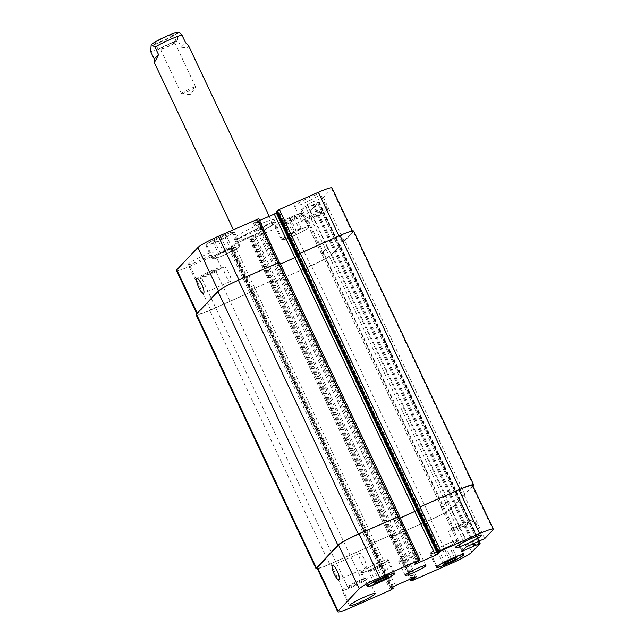 <?xml version="1.0" encoding="UTF-8"?>
<svg xmlns="http://www.w3.org/2000/svg" width="644" height="644" viewBox="0 0 644 644"><rect width="100%" height="100%" fill="white"/><g stroke="black" fill="none" stroke-linecap="round" stroke-linejoin="round"><path stroke-width="0.48" stroke-dasharray="3.22 2.42" d="M179.209 32.208L177.164 33.834L177.704 39.63L181.27 47.173L185.553 42.649M181.27 47.173C185.182 47.777 187.565 47.672 188.41 46.859L188.499 45.579M181.568 93.38A7.881 0.805 -25.3 0 1 189.119 89.154A7.881 0.805 -25.3 0 1 195.671 86.932A7.881 0.805 -25.3 0 1 195.623 87.109A7.881 0.805 -25.3 0 1 188.893 91.029A7.881 0.805 -25.3 0 1 181.584 93.75A7.881 0.805 -25.3 0 1 181.423 93.67A7.881 0.805 -25.3 0 1 181.568 93.38M158.601 49.62A10.014 1.022 -25.3 0 1 168.197 44.251A10.014 1.022 -25.3 0 1 176.52 41.441A10.014 1.022 -25.3 0 1 167.907 46.642A10.014 1.022 -25.3 0 1 158.416 49.999A10.014 1.022 -25.3 0 1 158.601 49.62M174.452 42.641A7.881 0.805 -25.3 0 1 166.901 46.867A7.881 0.805 -25.3 0 1 160.34 49.089A7.881 0.805 -25.3 0 1 160.485 48.791A7.881 0.805 -25.3 0 1 168.044 44.565A7.881 0.805 -25.3 0 1 174.596 42.351A7.881 0.805 -25.3 0 1 174.452 42.641M155.365 42.762A10.014 1.022 154.7 0 0 155.172 43.132A10.014 1.022 154.7 0 0 164.663 39.783A10.014 1.022 154.7 0 0 173.276 34.575A10.014 1.022 154.7 0 0 164.953 37.392A10.014 1.022 154.7 0 0 155.365 42.762M275.093 223.331A22.121 2.254 -25.3 0 1 253.905 235.189A22.121 2.254 -25.3 0 1 235.511 241.411A22.121 2.254 -25.3 0 1 254.541 229.916A22.121 2.254 -25.3 0 1 275.503 222.502A22.121 2.254 -25.3 0 1 275.093 223.331M272.388 224.523A19.07 1.948 -25.3 0 1 254.122 234.746A19.07 1.948 -25.3 0 1 238.264 240.107A19.07 1.948 -25.3 0 1 254.67 230.198A19.07 1.948 -25.3 0 1 272.742 223.806A19.07 1.948 -25.3 0 1 272.388 224.523M273.797 220.586A22.121 2.254 154.7 0 0 274.207 219.765A22.121 2.254 154.7 0 0 253.245 227.171A22.121 2.254 154.7 0 0 234.207 238.666A22.121 2.254 154.7 0 0 252.609 232.444A22.121 2.254 154.7 0 0 273.797 220.586M228.805 272.645A7.881 1.988 -113.8 0 0 224.152 266.986A7.881 1.988 -113.8 0 0 225.505 275.004A7.881 1.988 -113.8 0 0 230.504 281.412A7.881 1.988 -113.8 0 0 228.805 272.645M364.182 559.04A7.881 1.988 -113.8 0 0 359.529 553.381A7.881 1.988 -113.8 0 0 360.882 561.399A7.881 1.988 -113.8 0 0 365.881 567.807A7.881 1.988 -113.8 0 0 364.182 559.04M448.755 531.493A14.305 1.457 -25.3 0 1 462.456 523.83A14.305 1.457 -25.3 0 1 474.346 519.805A14.305 1.457 -25.3 0 1 462.038 527.235A14.305 1.457 -25.3 0 1 448.49 532.033A14.305 1.457 -25.3 0 1 448.755 531.493M468.397 522.848A7.881 0.805 154.7 0 0 468.542 522.55A7.881 0.805 154.7 0 0 461.072 525.19A7.881 0.805 154.7 0 0 454.294 529.288A7.881 0.805 154.7 0 0 460.846 527.074A7.881 0.805 154.7 0 0 468.397 522.848M342.375 589.759A14.305 1.457 -25.3 0 1 356.076 582.096A14.305 1.457 -25.3 0 1 367.974 578.071A14.305 1.457 -25.3 0 1 355.665 585.501A14.305 1.457 -25.3 0 1 342.117 590.298A14.305 1.457 -25.3 0 1 342.375 589.759M362.025 581.105A7.881 0.805 154.7 0 0 362.17 580.816A7.881 0.805 154.7 0 0 354.699 583.456A7.881 0.805 154.7 0 0 347.913 587.553A7.881 0.805 154.7 0 0 354.474 585.332A7.881 0.805 154.7 0 0 362.025 581.105M443.024 550.467L437.839 552.311L439.28 550.789L445.914 547.424L451.098 545.581L449.657 547.102L443.024 550.467L448.095 561.198M443.515 564.313L437.839 552.311M444.956 562.792L439.28 550.789M451.589 559.427L445.914 547.424M456.773 557.583L451.098 545.581M454.922 558.243L449.657 547.102M373.794 569.538L368.601 571.381L370.042 569.86L376.676 566.495L381.868 564.651L380.419 566.173L373.794 569.538L378.857 580.268M374.277 583.384L368.601 571.381M375.718 581.862L370.042 569.86M382.351 578.497L376.676 566.495M387.535 576.654L381.868 564.651M385.684 577.314L380.419 566.173M430.997 552.81A14.305 1.457 -25.3 0 1 444.698 545.138A14.305 1.457 -25.3 0 1 456.588 541.121A14.305 1.457 -25.3 0 1 444.279 548.551A14.305 1.457 -25.3 0 1 430.731 553.341A14.305 1.457 -25.3 0 1 430.997 552.81M430.152 553.18A15.255 1.554 -25.3 0 1 444.763 545.001A15.255 1.554 -25.3 0 1 457.449 540.71A15.255 1.554 -25.3 0 1 444.328 548.64A15.255 1.554 -25.3 0 1 429.87 553.751A15.255 1.554 -25.3 0 1 430.152 553.18M361.759 571.88A14.305 1.457 -25.3 0 1 375.46 564.208A14.305 1.457 -25.3 0 1 387.35 560.191A14.305 1.457 -25.3 0 1 375.05 567.622A14.305 1.457 -25.3 0 1 361.493 572.411A14.305 1.457 -25.3 0 1 361.759 571.88M360.914 572.25A15.255 1.554 -25.3 0 1 375.524 564.072A15.255 1.554 -25.3 0 1 388.211 559.781A15.255 1.554 -25.3 0 1 375.09 567.71A15.255 1.554 -25.3 0 1 360.632 572.822A15.255 1.554 -25.3 0 1 360.914 572.25M302.028 221.093A14.305 1.457 -25.3 0 1 315.729 213.43A14.305 1.457 -25.3 0 1 327.619 209.405A14.305 1.457 -25.3 0 1 315.319 216.835A14.305 1.457 -25.3 0 1 301.762 221.625A14.305 1.457 -25.3 0 1 302.028 221.093M321.67 212.439A7.881 0.805 -25.3 0 1 314.119 216.666A7.881 0.805 -25.3 0 1 307.566 218.888A7.881 0.805 -25.3 0 1 314.344 214.79A7.881 0.805 -25.3 0 1 321.815 212.15A7.881 0.805 -25.3 0 1 321.67 212.439M294.735 205.661A14.305 1.457 154.7 0 0 294.469 206.193A14.305 1.457 154.7 0 0 308.017 201.403A14.305 1.457 154.7 0 0 320.326 193.973A14.305 1.457 154.7 0 0 308.428 197.99A14.305 1.457 154.7 0 0 294.735 205.661M195.655 279.359A14.305 1.457 -25.3 0 1 209.348 271.688A14.305 1.457 -25.3 0 1 221.246 267.671A14.305 1.457 -25.3 0 1 208.938 275.101A14.305 1.457 -25.3 0 1 195.39 279.89A14.305 1.457 -25.3 0 1 195.655 279.359M215.297 270.705A7.881 0.805 -25.3 0 1 207.746 274.932A7.881 0.805 -25.3 0 1 201.186 277.145A7.881 0.805 -25.3 0 1 207.972 273.056A7.881 0.805 -25.3 0 1 215.442 270.416A7.881 0.805 -25.3 0 1 215.297 270.705M188.354 263.919A14.305 1.457 154.7 0 0 188.088 264.459A14.305 1.457 154.7 0 0 201.644 259.669A14.305 1.457 154.7 0 0 213.953 252.231A14.305 1.457 154.7 0 0 202.055 256.256A14.305 1.457 154.7 0 0 188.354 263.919M293.06 233.209L287.868 235.052L289.309 233.522L295.942 230.158L301.134 228.322L299.685 229.844L293.06 233.209L287.385 221.206L294.018 217.841L295.459 216.312L290.267 218.155L283.642 221.52L282.193 223.041L287.385 221.206M282.193 223.041L287.868 235.052M283.642 221.52L289.309 233.522M290.267 218.155L295.942 230.158M295.459 216.312L301.134 228.322M294.018 217.841L299.685 229.844M223.822 252.279L218.63 254.114L220.079 252.593L226.704 249.228L231.896 247.393L230.455 248.914L223.822 252.279L218.147 240.268L224.78 236.903L226.221 235.382L221.029 237.225L214.404 240.59L212.955 242.112L218.147 240.268M212.955 242.112L218.63 254.114M214.404 240.59L220.079 252.593M221.029 237.225L226.704 249.228M226.221 235.382L231.896 247.393M224.78 236.903L230.455 248.914M282.644 238.972A14.305 1.457 -25.3 0 1 296.345 231.309A14.305 1.457 -25.3 0 1 308.243 227.284A14.305 1.457 -25.3 0 1 295.934 234.714A14.305 1.457 -25.3 0 1 282.386 239.512A14.305 1.457 -25.3 0 1 282.644 238.972M276.163 225.255A14.305 1.457 -25.3 0 1 289.864 217.592A14.305 1.457 -25.3 0 1 301.754 213.567A14.305 1.457 -25.3 0 1 289.446 220.997A14.305 1.457 -25.3 0 1 275.898 225.794A14.305 1.457 -25.3 0 1 276.163 225.255M281.806 239.351A15.255 1.554 -25.3 0 1 296.417 231.172A15.255 1.554 -25.3 0 1 309.104 226.881A15.255 1.554 -25.3 0 1 295.974 234.802A15.255 1.554 -25.3 0 1 281.517 239.914A15.255 1.554 -25.3 0 1 281.806 239.351M275.318 225.625A15.255 1.554 154.7 0 0 275.036 226.197A15.255 1.554 154.7 0 0 289.494 221.085A15.255 1.554 154.7 0 0 302.616 213.164A15.255 1.554 154.7 0 0 289.929 217.447A15.255 1.554 154.7 0 0 275.318 225.625M213.414 258.043A14.305 1.457 -25.3 0 1 227.107 250.379A14.305 1.457 -25.3 0 1 239.005 246.354A14.305 1.457 -25.3 0 1 226.696 253.784A14.305 1.457 -25.3 0 1 213.148 258.582A14.305 1.457 -25.3 0 1 213.414 258.043M206.925 244.326A14.305 1.457 -25.3 0 1 220.626 236.662A14.305 1.457 -25.3 0 1 232.516 232.637A14.305 1.457 -25.3 0 1 220.216 240.067A14.305 1.457 -25.3 0 1 206.66 244.857A14.305 1.457 -25.3 0 1 206.925 244.326M212.568 258.413A15.255 1.554 -25.3 0 1 227.179 250.242A15.255 1.554 -25.3 0 1 239.866 245.952A15.255 1.554 -25.3 0 1 226.736 253.873A15.255 1.554 -25.3 0 1 212.287 258.985A15.255 1.554 -25.3 0 1 212.568 258.413M206.08 244.696A15.255 1.554 154.7 0 0 205.798 245.267A15.255 1.554 154.7 0 0 220.256 240.156A15.255 1.554 154.7 0 0 233.378 232.226A15.255 1.554 154.7 0 0 220.691 236.517A15.255 1.554 154.7 0 0 206.08 244.696M279.327 262.245L258.703 218.759L255.547 220.739L253.334 223.114L259.604 220.514M277.009 212.214L278.522 210.596L276.614 211.329M331.998 187.895A19.07 1.948 -25.3 0 1 331.644 188.612L323.393 197.322L304.91 205.613L300.764 209.984L318.788 202.144L310.505 210.926A19.07 1.948 -25.3 0 1 290.05 222.132L251.039 239.302L249.679 239.745L250.387 238.956L252.867 237.684L255.048 235.39L253.72 235.752L234.126 244.382L232.082 245.501L229.908 247.803L231.832 247.103L231.14 247.851L229.095 248.97L190.085 266.149A19.07 1.948 -25.3 0 1 176.416 270.528M398.91 561.23A11.439 1.167 154.7 0 0 398.7 561.657A11.439 1.167 154.7 0 0 409.536 557.817A11.439 1.167 154.7 0 0 419.381 551.876A11.439 1.167 154.7 0 0 409.866 555.096A11.439 1.167 154.7 0 0 398.91 561.23M279.407 262.414L239.037 280.027A19.07 1.948 154.7 0 0 218.582 291.233L197.442 313.548A19.07 1.948 154.7 0 0 197.088 314.256A19.07 1.948 154.7 0 0 210.757 309.877L251.812 291.579L231.14 247.851M297.077 256.586L280.478 264.112M472.913 486.011L464.888 494.487L462.843 495.606L342.866 241.798L342.02 242.168L344.065 241.049L352.316 232.339A19.07 1.948 154.7 0 0 352.671 231.631A19.07 1.948 154.7 0 0 339.002 236.01L297.947 254.308M325.582 249.341L327.965 248.077L325.92 249.196L321.775 253.567L323.111 253.197L321.404 253.784L325.582 249.341L304.91 205.613M390.175 537.402L430.699 519.668A19.07 1.948 -25.3 0 0 451.154 508.462L459.397 499.76L458.069 500.122L460.283 499.317L451.814 508.277A19.07 1.948 -25.3 0 1 431.359 519.483L390.143 537.474L270.206 283.593L310.722 265.859A19.07 1.948 154.7 0 0 331.177 254.654L339.46 245.879L338.092 246.314L317.42 202.586M274.392 279.488L252.681 289.309L274.392 279.488L253.72 235.752M196.066 314.819A19.07 1.948 154.7 0 0 209.735 310.44L251.812 291.579M279.375 262.486L399.53 516.11M270.206 283.593L311.382 265.674A19.07 1.948 154.7 0 0 331.845 254.469L340.274 245.573L338.092 246.314M342.866 241.798L344.91 240.679L353.339 231.784A19.07 1.948 154.7 0 0 353.693 231.067M400.23 518.018L393.975 520.65L400.254 518.05M472.648 485.439A19.07 1.948 -25.3 0 1 472.294 486.156L464.042 494.858L461.998 495.977L482.67 539.712M443.08 507.013L441.752 507.375L445.898 503.004L447.942 501.885L445.559 503.149L441.382 507.593L443.08 507.013L323.111 253.197M372.659 543.117L395.73 532.854L372.659 543.117L252.681 289.309M317.379 568.741A19.07 1.948 -25.3 0 0 329.712 564.249L371.604 545.581L330.734 563.685A19.07 1.948 -25.3 0 1 317.065 568.072M399.401 516.246L420.025 560.03M462.843 495.606L461.998 495.977M172.64 36.128A14.112 1.441 -25.3 0 1 152.515 44.959A14.112 1.441 -25.3 0 1 162.94 37.875A14.112 1.441 -25.3 0 1 176.722 33.351A14.112 1.441 -25.3 0 1 172.64 36.128M177.704 39.63A19.07 1.948 -25.3 0 1 150.68 51.528M275.366 266.407L254.702 222.671M274.038 266.769L253.366 223.041M352.316 232.339L331.644 188.612M344.065 241.049L323.393 197.322M342.02 242.168L321.348 198.441M327.627 248.222L306.955 204.494M321.437 253.712L300.764 209.984M322.773 253.35L302.1 209.614M339.428 245.952L318.756 202.216M331.177 254.654L310.505 210.926M310.722 265.859L290.05 222.132M271.712 283.038L251.039 239.302M270.383 283.4L249.711 239.673M275.721 279.118L255.048 235.39M254.799 288.11L234.126 244.382M252.754 289.228L232.082 245.501M249.759 292.706L229.095 248.97M210.757 309.877L190.085 266.149M394.015 520.577L414.688 564.313M395.344 520.215L415.686 563.25M472.294 486.156L492.966 529.883M464.042 494.858L484.715 538.585M447.604 502.03L468.277 545.766M445.559 503.149L466.232 546.885M441.414 507.528L462.086 551.256M442.742 507.158L463.092 550.193M459.397 499.76L480.07 543.488M458.069 500.122L477.687 541.62M451.154 508.462L471.827 552.198M430.699 519.668L451.364 563.395M391.689 536.846L412.361 580.574M390.361 537.209L410.188 579.165M395.698 532.926L416.322 576.573M394.361 533.296L415.034 577.024M374.776 541.918L395.448 585.654M372.731 543.045L393.404 586.773M369.737 546.514L390.409 590.242M371.781 545.396L392.454 589.123M330.734 563.685L351.407 607.421M255.547 220.739L416.861 562.011M417.682 561.56L256.36 220.288M418.528 561.19L257.206 219.918M419.341 560.747L258.027 219.475M329.712 564.249L209.735 310.44M369.559 546.7L249.582 292.891M371.604 545.581L251.627 291.772M231.832 247.103L392.727 587.489L231.816 247.135M392.309 587.932L231.285 247.28M391.624 588.648L230.439 247.65M391.222 589.075L229.908 247.803L391.206 589.099M374.703 541.998L254.726 288.19M394.289 533.369L274.32 279.56M395.625 533.007L275.648 279.198M413.577 577.668L252.867 237.684M412.724 578.046L252.054 238.135M411.878 578.417L251.208 238.505M411.025 578.787L250.387 238.956M391.512 537.032L271.535 283.223M431.359 519.483L311.382 265.674M451.814 508.277L331.845 254.469M460.243 499.39L340.274 245.573M458.914 499.752L338.937 245.944M474.475 543.029L314.216 203.995M473.622 543.407L313.395 204.446M473.404 543.504L313.217 204.631M472.551 543.882L312.396 205.082M441.752 507.375L321.775 253.567M445.898 503.004L325.92 249.196M447.942 501.885L327.965 248.077M478.573 541.226L317.259 199.954M479.088 541.049L317.79 199.809M478.854 541.113L317.613 199.994M479.458 541.121L318.144 199.849M464.888 494.487L344.91 240.679M473.316 485.592L353.339 231.784M438.451 552.415L277.129 211.143M439.297 552.045L277.975 210.773M439.812 551.86L278.514 210.628M395.416 520.135L275.439 266.326M394.088 520.505L274.111 266.697M181.584 93.75L190.56 94.563L195.623 87.109M176.52 41.441L173.276 34.575M158.416 49.999L155.172 43.132M195.671 86.932L174.596 42.351M181.423 93.67L160.34 49.089M275.503 222.502L274.207 219.765M235.511 241.411L234.207 238.666M272.742 223.806L269.192 216.287M238.264 240.107L233.345 229.699M224.152 266.986L197.136 278.884M230.504 281.412L203.488 293.31M359.529 553.381L332.513 565.279M365.881 567.807L338.865 579.705M481.64 535.245L474.346 519.805M455.783 547.464L448.49 532.033M375.267 593.502L367.974 578.071M349.41 605.73L342.117 590.298M430.731 553.341L436.986 566.575M456.588 541.121L462.843 554.347M429.87 553.751L436.35 567.469M457.449 540.71L463.938 554.428M361.493 572.411L367.748 585.646M387.35 560.191L393.605 573.418M360.632 572.822L367.112 586.539M388.211 559.781L394.7 573.498M327.619 209.405L320.326 193.973M301.762 221.625L294.469 206.193M468.542 522.55L321.815 212.15M454.294 529.288L307.566 218.888M221.246 267.671L213.953 252.231M195.39 279.89L188.088 264.459M362.17 580.816L215.442 270.416M347.913 587.553L201.186 277.145M275.898 225.794L282.386 239.512M301.754 213.567L308.243 227.284M275.036 226.197L281.517 239.914M302.616 213.164L309.104 226.881M206.66 244.857L213.148 258.582M232.516 232.637L239.005 246.354M205.798 245.267L212.287 258.985M233.378 232.226L239.866 245.952M425.869 565.593L419.381 551.876M405.181 575.374L398.7 561.657M253.334 223.114L274.006 266.841M352.357 230.963L352.671 231.631M300.732 210.057L321.404 253.784M318.788 202.144L339.46 245.879M249.679 239.745L270.351 283.473M255.08 235.318L275.753 279.045M196.814 313.684L197.088 314.256M393.975 520.65L414.647 564.386M441.382 507.593L462.054 551.328M459.438 499.688L479.096 541.266M390.32 537.281L410.131 579.189M395.73 532.854L416.402 576.589M395.658 532.934L275.68 279.126M390.143 537.474L270.166 283.666M460.283 499.317L340.306 245.509M441.72 507.448L321.742 253.639M479.12 541.049L317.806 199.785M478.83 541.121L317.597 200.026M439.844 551.868L278.522 210.596M394.048 520.577L274.078 266.769"/><path stroke-width="0.97" d="M154.246 59.071L150.68 51.528L151.179 44.541L154.971 47.004L158.537 54.547L154.246 59.071L154.021 61.88C154.48 62.524 155.985 60.077 158.537 54.547M269.192 216.287L188.499 45.579L185.553 42.649L181.986 35.106L179.209 32.208M201.789 284.543A7.881 1.988 66.2 0 1 203.488 293.31A7.881 1.988 66.2 0 1 198.489 286.902A7.881 1.988 66.2 0 1 197.136 278.884A7.881 1.988 66.2 0 1 201.789 284.543M337.166 570.938A7.881 1.988 66.2 0 1 338.865 579.705A7.881 1.988 66.2 0 1 333.866 573.297A7.881 1.988 66.2 0 1 332.513 565.279A7.881 1.988 66.2 0 1 337.166 570.938M456.049 546.933A14.305 1.457 -25.3 0 1 469.75 539.261A14.305 1.457 -25.3 0 1 481.64 535.245A14.305 1.457 -25.3 0 1 469.339 542.675A14.305 1.457 -25.3 0 1 455.783 547.464A14.305 1.457 -25.3 0 1 456.049 546.933M349.676 605.191A14.305 1.457 -25.3 0 1 363.377 597.527A14.305 1.457 -25.3 0 1 375.267 593.502A14.305 1.457 -25.3 0 1 362.958 600.933A14.305 1.457 -25.3 0 1 349.41 605.73A14.305 1.457 -25.3 0 1 349.676 605.191M455.332 559.113L448.699 562.478L443.515 564.313L444.956 562.792L451.589 559.427L456.773 557.583L455.332 559.113L454.922 558.243M448.699 562.478L448.095 561.198M386.094 578.175L379.461 581.54L374.277 583.384L375.718 581.862L382.351 578.497L387.535 576.654L386.094 578.175L385.684 577.314M379.461 581.54L378.857 580.268M437.477 566.527A14.305 1.457 154.7 0 0 437.212 567.066A14.305 1.457 154.7 0 0 450.768 562.268A14.305 1.457 154.7 0 0 463.076 554.838A14.305 1.457 154.7 0 0 451.178 558.863A14.305 1.457 154.7 0 0 437.477 566.527M436.632 566.897A15.255 1.554 -25.3 0 1 451.251 558.718A15.255 1.554 -25.3 0 1 463.938 554.428A15.255 1.554 -25.3 0 1 450.808 562.357A15.255 1.554 -25.3 0 1 436.35 567.469A15.255 1.554 -25.3 0 1 436.632 566.897M368.239 585.597A14.305 1.457 154.7 0 0 367.982 586.129A14.305 1.457 154.7 0 0 381.53 581.339A14.305 1.457 154.7 0 0 393.838 573.909A14.305 1.457 154.7 0 0 381.94 577.934A14.305 1.457 154.7 0 0 368.239 585.597M367.402 585.968A15.255 1.554 -25.3 0 1 382.013 577.789A15.255 1.554 -25.3 0 1 394.7 573.498A15.255 1.554 -25.3 0 1 381.57 581.427A15.255 1.554 -25.3 0 1 367.112 586.539A15.255 1.554 -25.3 0 1 367.402 585.968M359.231 588.777A19.07 1.948 -25.3 0 1 379.686 577.571L418.689 560.393L420.057 559.958L419.341 560.747L416.861 562.011L414.647 564.386L435.602 555.321L437.646 554.194L439.828 551.9L437.904 552.592L438.596 551.844L440.641 550.725L479.651 533.554A19.07 1.948 -25.3 0 1 493.32 529.167A19.07 1.948 -25.3 0 1 492.966 529.883L484.715 538.585L466.232 546.885L462.086 551.256L480.11 543.415L471.827 552.198A19.07 1.948 -25.3 0 1 451.364 563.395L412.361 580.574L410.993 581.017L411.709 580.228L414.189 578.956L416.37 576.662L415.034 577.024L395.448 585.654L393.404 586.773L391.206 589.099L393.13 588.407L390.409 590.242L351.407 607.421A19.07 1.948 -25.3 0 1 337.738 611.8A19.07 1.948 -25.3 0 1 338.092 611.084L359.231 588.777L338.559 545.041A19.07 1.948 -25.3 0 1 359.014 533.844L399.352 516.295M405.398 574.947A11.439 1.167 -25.3 0 1 416.354 568.813A11.439 1.167 -25.3 0 1 425.869 565.593A11.439 1.167 -25.3 0 1 416.024 571.542A11.439 1.167 -25.3 0 1 405.181 575.374A11.439 1.167 -25.3 0 1 405.398 574.947M196.814 313.684L176.416 270.528A19.07 1.948 -25.3 0 1 176.77 269.82L197.909 247.505A19.07 1.948 -25.3 0 1 218.364 236.3L258.703 218.759M259.604 220.514L274.288 214.049L277.009 212.214M437.92 552.56L276.59 211.321L279.327 209.453L318.329 192.282A19.07 1.948 -25.3 0 1 331.998 187.895L352.357 230.963M400.254 518.05L417.046 510.394L297.077 256.586L280.478 264.112M279.552 262.301L238.377 280.212A19.07 1.948 154.7 0 0 217.913 291.418L196.42 314.103A19.07 1.948 154.7 0 0 196.066 314.819L316.043 568.628A19.07 1.948 -25.3 0 1 316.397 567.919L337.891 545.226A19.07 1.948 -25.3 0 1 358.346 534.021L399.401 516.246M493.32 529.167L472.648 485.439A19.07 1.948 -25.3 0 0 458.979 489.818L420.154 506.812L460.001 489.263A19.07 1.948 -25.3 0 1 473.67 484.876L353.693 231.067A19.07 1.948 154.7 0 0 340.024 235.446L297.947 254.308L277.282 210.58M337.738 611.8L317.065 568.072A19.07 1.948 -25.3 0 1 317.42 567.356L338.559 545.041M317.379 568.741A19.07 1.948 -25.3 0 1 316.043 568.628M400.23 518.018L417.046 510.394M473.67 484.876A19.07 1.948 -25.3 0 1 473.316 485.592L472.913 486.011M154.971 47.004A19.07 1.948 -25.3 0 1 181.986 35.106M218.437 290.935L197.909 247.505M238.996 279.939L218.364 236.3M277.999 262.76L257.375 219.121M294.944 257.745L274.288 214.049M296.997 256.65L276.332 212.923M299.951 253.1L279.327 209.453M338.961 235.921L318.329 192.282M197.281 313.201L176.77 269.82M359.014 533.844L379.686 577.571M398.016 516.665L418.689 560.393M415.686 563.25L416.016 563.943M414.929 511.586L435.602 555.321M416.982 510.467L437.646 554.194M419.969 506.997L440.641 550.725M417.924 508.116L438.596 551.844M458.979 489.818L479.651 533.554M463.092 550.193L463.414 550.886M477.687 541.62L478.742 543.858M410.188 579.165L411.033 580.944M317.42 567.356L338.092 611.084M398.201 516.472L278.224 262.663M358.346 534.021L238.377 280.212M337.891 545.226L217.913 291.418M316.397 567.919L196.42 314.103M393.114 588.375L392.711 587.505L393.146 588.375M392.599 588.552L392.309 587.932M414.189 578.956L413.577 577.668M413.368 579.407L412.724 578.046M412.522 579.777L411.878 578.417M411.709 580.228L411.025 578.787M475.53 545.267L474.475 543.029M474.717 545.718L473.622 543.407M474.539 545.903L473.404 543.504M473.718 546.354L472.551 543.882M460.001 489.263L340.024 235.446M420.154 506.812L300.176 252.995M418.101 507.931L298.132 254.122M415.002 511.513L295.033 257.705M151.179 44.541C154.624 41.908 160.686 38.721 169.372 34.969C179.217 31.129 177.784 32.458 179.338 32.224M233.345 229.699L154.021 61.88M436.986 566.575L437.212 567.066M462.843 554.347L463.076 554.838M367.748 585.646L367.982 586.129M393.605 573.418L393.838 573.909M258.743 218.686L279.327 262.245M399.385 516.222L420.057 559.958M479.096 541.266L480.11 543.415M410.131 579.189L410.993 581.017M399.562 516.037L279.593 262.229M437.904 552.592L276.59 211.321"/></g></svg>
